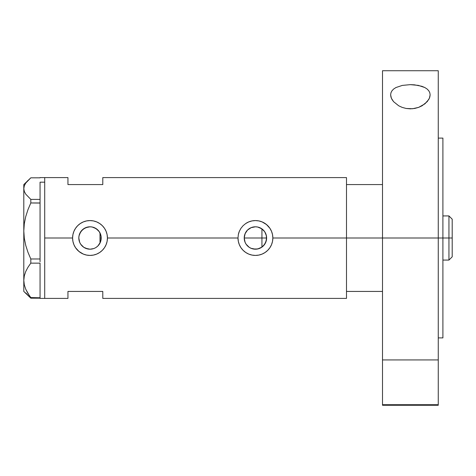 <?xml version="1.0" encoding="UTF-8"?>
<svg xmlns="http://www.w3.org/2000/svg" width="476" height="476" viewBox="0 0 476 476"><rect width="100%" height="100%" fill="white"/><g stroke="black" fill="none" stroke-linecap="round" stroke-linejoin="round"><path stroke-width="0.71" d="M79.034 240.196L78.814 238L79.671 242.29L79.028 240.19M81.146 244.843L83.663 247.222M80.117 243.242L80.706 244.23L79.665 242.284L78.814 238L79.028 235.816L80.7 231.776L83.788 228.688L87.828 227.016L90.012 226.802L92.195 227.016L96.235 228.688L99.323 231.776L100.995 235.816L101.209 238L100.65 241.505M93.653 248.591L90.018 249.198L85.62 248.299M87.822 248.984L90.018 249.198L87.822 248.984L83.788 247.306L85.722 248.341M96.467 247.151L97.854 245.997M94.659 248.186L94.307 248.341M100.995 240.19L101.209 238L100.359 242.284L97.925 245.919L100.353 242.296L99.228 244.361M244.444 240.196L244.224 238L245.08 242.29L244.444 240.196M246.538 244.813L247.437 245.848M245.527 243.242L246.116 244.23L245.08 242.284L244.224 238L245.08 233.716L246.116 231.776L247.508 230.081L251.138 227.653L255.422 226.802L257.611 227.016L261.645 228.688L264.733 231.776L265.769 233.716L266.405 235.816L266.405 240.19L264.644 244.361M247.502 245.919L249.085 247.228M258.896 248.645L255.428 249.198L251.03 248.299M260.051 248.198L263.27 245.991M261.877 247.151L257.611 248.984L259.717 248.341M263.341 245.919L265.763 242.296L264.733 244.224L261.645 247.312M266.405 240.19L266.62 238A11.198 11.198 0 0 1 255.422 249.198A11.198 11.198 0 0 1 244.224 238A11.198 11.198 0 0 1 255.422 226.802A11.198 11.198 0 0 1 266.62 238L265.769 242.284M255.428 249.198L257.611 248.984L253.238 248.984L255.428 249.198M249.198 247.306L251.138 248.341L249.204 247.312L246.116 244.224M100.65 234.507L101.209 238A11.198 11.198 0 0 1 90.012 249.198A11.198 11.198 0 0 1 78.814 238A11.198 11.198 0 0 1 90.012 226.802A11.198 11.198 0 0 1 101.209 238L100.989 235.804L99.317 231.77L97.925 230.075L94.426 227.706M346.492 177.596L346.492 238L346.492 184.569L382.502 184.569L346.492 184.569L346.492 238L382.502 238L346.492 238L346.492 298.404L346.492 238L272.849 238L272.51 241.415L271.51 244.7L269.904 247.693L267.738 250.328L265.114 252.482L262.109 254.089L258.825 255.088L255.422 255.422L252 255.082L248.734 254.089L245.729 252.482L243.099 250.316L240.951 247.698L239.333 244.688L238.339 241.415L238 238L107.433 238L107.1 241.415L106.094 244.7L104.488 247.693L102.328 250.328L99.698 252.482L96.699 254.089L93.415 255.088L90.012 255.422L86.59 255.082L83.318 254.089L80.319 252.482L77.689 250.316L75.535 247.698L73.923 244.688L72.923 241.415L72.59 238L44.708 238L44.708 177.596L44.708 238L72.59 238A17.422 17.422 0 0 0 90.012 255.422A17.422 17.422 0 0 0 107.433 238L107.1 241.415L106.094 244.7L104.488 247.693L102.328 250.328L99.698 252.482L96.699 254.089L93.415 255.088L90.012 255.422L86.59 255.082L83.318 254.089L78.956 251.465L75.535 247.698L73.923 244.688L72.923 241.415L72.59 238L72.929 234.579L73.923 231.318L75.535 228.301L77.689 225.684L80.319 223.524L83.324 221.911L86.596 220.912L90.018 220.578L93.421 220.912L96.699 221.911L99.704 223.518L102.328 225.678L104.494 228.307L106.1 231.306L107.1 234.585L107.433 238L238 238A17.422 17.422 0 0 0 255.422 255.422A17.422 17.422 0 0 0 272.849 238L272.51 241.415L271.51 244.7L269.904 247.693L267.738 250.328L265.114 252.482L262.109 254.089L258.825 255.088L255.422 255.422L252 255.082L248.734 254.089L245.729 252.482L243.099 250.316L240.951 247.698L239.333 244.688L238.339 241.415L238 238L238.339 234.579L239.333 231.318L240.945 228.301L243.099 225.684L245.729 223.524L248.74 221.911L252.006 220.912L255.434 220.578L258.837 220.912L262.115 221.911L265.114 223.518L267.738 225.678L269.904 228.307L271.51 231.306L272.51 234.585L272.849 238L346.492 238L346.492 177.596L102.786 177.596L102.786 184.569L67.943 184.569L67.943 177.596L67.943 184.569L102.786 184.569L102.786 177.596M44.708 238L44.708 298.404L44.708 238M67.943 291.431L102.786 291.431L102.786 298.404L102.786 291.431L67.943 291.431L67.943 298.404L67.943 291.431M272.849 238A17.422 17.422 0 0 0 245.729 223.524L248.74 221.911L252.006 220.912L255.434 220.578L258.837 220.912L262.115 221.911L266.483 224.535L269.904 228.307L271.51 231.306L272.51 234.585L272.849 238M239.333 231.318A17.422 17.422 0 0 0 238.339 234.579L239.333 231.318L240.945 228.301L243.099 225.684L245.729 223.524M238 238L238.333 234.603M272.849 237.851L272.784 236.495M271.766 231.961L271.528 231.348M262.092 221.899L261.116 221.53M252.423 220.834L252.018 220.912M249.418 221.643L248.758 221.899M238 238.125L238.065 239.505M248.764 254.101L249.644 254.434M252.03 255.088L252.548 255.184M261.157 254.452L262.092 254.101M271.528 244.652L271.82 243.89M253.238 248.984L251.138 248.347M107.433 238A17.422 17.422 0 0 0 90.012 220.578A17.422 17.422 0 0 0 72.59 238L72.929 234.579L73.923 231.318L75.535 228.301L77.689 225.684L80.319 223.524L83.324 221.911L86.596 220.912L90.018 220.578L93.421 220.912L96.699 221.911L99.704 223.518L102.328 225.678L104.494 228.307L106.1 231.306L107.1 234.585L107.433 238M107.433 237.863L107.368 236.495M106.35 231.955L106.118 231.348M96.676 221.899L95.706 221.53M87.013 220.834L86.596 220.912M84.002 221.643L83.342 221.899M72.59 238.131L72.655 239.505M83.348 254.101L84.234 254.44M86.602 255.088L87.132 255.184M95.747 254.452L96.682 254.101M106.112 244.664L106.416 243.885M97.931 245.919L96.235 247.312M83.788 247.312L80.7 244.224M79.028 235.81L78.814 238L79.028 235.81L80.117 232.758M86.549 227.35L90.006 226.802L92.189 227.016L90.006 226.802L85.71 227.659L82.092 230.086L79.671 233.71M244.444 235.81L244.224 238L244.444 235.81L245.527 232.758M251.953 227.355L255.422 226.802L257.605 227.016L255.422 226.802L251.126 227.659L247.502 230.086L245.08 233.71M266.066 234.507L266.62 238L266.405 235.804L264.727 231.77L263.335 230.075L259.837 227.706M265.275 232.675L265.769 233.71M264.299 231.175L264.733 231.77M251.126 227.659L250.459 227.962M246.116 231.776L247.508 230.081M99.859 232.675L100.353 233.71M98.883 231.169L99.323 231.776M85.049 227.962L85.704 227.665M82.092 230.086L80.706 231.776M40.061 182.171L44.708 182.171L44.708 177.596L44.708 182.171L40.061 182.171L40.061 199.402L40.061 182.171M25.734 292.918L30.809 298.172L30.809 297.577L40.061 297.78L30.809 297.577L27.965 293.466L25.752 289.241L24.312 284.868L23.8 280.364L24.294 275.925L25.716 271.558L27.953 267.28L30.809 263.145L30.809 258.98L40.061 258.98L40.061 260.39L40.061 258.98L30.809 258.98L27.965 252.292L25.752 245.414L24.312 238.303L23.8 230.979L24.294 223.768L25.716 216.657L27.953 209.696L30.809 202.972L30.809 199.402L40.061 199.402L40.061 200.61L40.061 199.402L30.809 199.402L25.722 194.137L24.3 191.406L23.8 188.615L24.306 185.807L25.734 183.081L30.809 177.828L40.061 177.828L30.809 177.828L23.8 184.569L23.8 230.979L24.294 223.768L25.716 216.657L27.953 209.696L30.809 202.972L40.061 202.972L40.061 201.764L40.061 203.056L30.809 202.972L30.809 199.402L25.722 194.137L24.3 191.406L23.8 188.615L24.306 185.807M40.061 263.192L40.061 297.53L40.061 263.192M40.061 298.172L30.809 298.172L25.752 289.241L24.312 284.868L23.8 280.364L24.294 275.925L25.716 271.558L27.953 267.28L30.809 263.145L30.809 258.98L27.965 252.292L25.752 245.414L24.312 238.303L23.8 230.979L23.8 291.431L30.809 298.172L40.061 297.97L40.061 298.404L44.708 298.404L44.708 182.171L44.708 298.404L67.943 298.404M30.809 263.145L40.061 263.145L30.809 263.145M25.734 183.081L27.953 180.416M23.8 291.431L23.8 184.569M40.061 203.056L40.061 258.902L40.061 203.056M40.061 260.39L40.061 261.735L40.061 260.39M40.061 200.61L40.061 201.764L40.061 200.61M261.931 238L266.62 238L261.931 238L261.931 247.115L261.931 228.885L261.931 238L244.224 238L261.931 238M346.492 291.431L382.502 291.431L346.492 291.431L346.492 238L346.492 291.431M448.945 238L452.2 238L452.2 219.18L452.2 256.82L452.2 238L448.945 238L448.945 215.931L448.945 238L442.906 238L448.945 238L448.945 260.069L448.945 238M100.002 232.942L100.002 238L101.209 238L100.002 238L100.002 243.057M100.002 232.877L100.002 243.123M429.804 92.766L430.131 94.861L429.792 97.122L428.805 99.407L424.949 103.822L418.648 107.374L412.585 108.742L406.171 108.469L402.202 107.403L398.739 105.809L393.598 101.691L391.968 99.424L390.969 97.116L390.635 94.861L390.957 92.772L391.932 90.833L393.581 89.077L395.895 87.56L402.321 85.406L410.312 84.645L418.333 85.382L424.806 87.53L427.156 89.054L428.817 90.809L429.804 92.766L430.131 94.861L429.382 98.258L427.18 101.68L422.087 105.773L418.648 107.374L414.703 108.451L410.437 108.843L406.171 108.469L402.202 107.403L398.739 105.809L393.598 101.691L391.391 98.27L390.635 94.861L390.957 92.772L391.932 90.833L393.581 89.077L395.895 87.56L402.321 85.406L410.312 84.645L414.423 84.829L421.837 86.293L424.806 87.53L427.156 89.054L428.817 90.809L429.804 92.766M382.502 405.237L382.502 404.701L438.259 404.701L438.259 359.933L382.502 359.933L382.502 404.701L382.502 70.728L382.502 238L442.906 238L442.906 337.9L442.906 238L382.502 238L382.502 359.933L438.259 359.933L438.259 70.728L438.259 404.701L382.502 404.701L382.502 405.272L438.259 405.272L438.259 404.701L438.259 405.237M442.906 238L442.906 138.099L442.906 238M40.061 177.596L67.943 177.596M346.492 298.404L102.786 298.404M442.906 215.931L448.945 215.931L452.2 219.18M442.906 260.069L448.945 260.069L452.2 256.82M438.259 337.9L442.906 337.9M382.502 70.728L438.259 70.728M438.259 138.099L442.906 138.099"/></g></svg>
